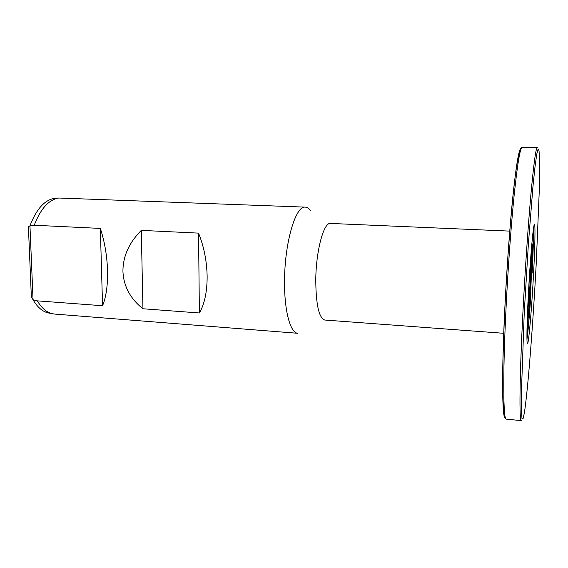 <?xml version="1.0" encoding="UTF-8"?>
<svg xmlns="http://www.w3.org/2000/svg" width="568" height="568" viewBox="0 0 568 568"><rect width="100%" height="100%" fill="white"/><g stroke="black" fill="none" stroke-linecap="round" stroke-linejoin="round"><path stroke-width="0.85" d="M56.239 198.204L54.606 198.324C44.588 199.964 36.373 209.123 29.955 225.808L28.4 226.739L31.354 296.851L33.05 299.783C37.31 307.039 42.252 311.399 47.897 312.847L49.579 313.174M54.514 314.061L51.972 313.635C46.427 312.215 41.549 307.948 37.325 300.855L102.559 305.733C106.173 296.965 107.835 285.207 107.537 270.474C107.032 255.593 104.626 241.57 100.337 228.414L34.222 225.24C40.662 208.704 48.834 199.631 58.745 198.019L305.314 207.128C295.694 205.204 284.483 242.941 284.547 281.522C284.263 311.186 290.454 333.288 297.923 333.302L54.514 314.061M34.222 225.24L29.955 225.808L33.05 299.783L37.325 300.855M310.384 210.508C308.814 208.349 307.125 207.228 305.314 207.128M141.29 230.374C128.964 242.87 122.844 256.558 122.944 271.433C123.618 286.229 130.285 298.676 142.944 308.758L199.382 312.982C204.537 304.015 207.128 291.924 207.142 276.694C206.873 261.308 204.011 246.789 198.551 233.121L141.29 230.374L142.944 308.758M528.829 297.596C529.632 294.714 531.144 265.796 530.299 269.402L530.292 269.431C529.639 271.341 528.219 295.637 528.638 297.632L528.829 297.596M509.808 231.112L330.462 223.437C323.753 222.038 315.907 250.999 315.765 280.329C315.993 304.902 319.003 318.137 324.797 320.04L503.795 333.302M528.19 297.781C528.07 303.568 528.212 305.35 528.623 303.113L530.476 279.903L530.917 263.992C530.775 261.763 530.434 263.367 529.901 268.82M102.559 305.733L100.337 228.414M199.382 312.982L198.551 233.121M526.926 337.442L528.283 316.667L526.997 328.978M533.047 231.893L533.437 229.152C533.6 238.141 533.167 252.788 532.131 273.094L532.365 259.143L531.612 268.714L530.306 302.985C529.106 319.912 527.991 332.053 526.955 339.423M531.499 265.888L531.421 266.044C530.931 266.648 532.11 245.291 532.635 243.97L532.699 243.857C533.182 243.367 532.038 264.234 531.499 265.888M528.694 309.169L529.859 295.814L529.71 304.576L528.545 317.881L528.694 309.169M530.164 265L530.562 261.933C531.265 259.086 531.272 264.922 530.576 279.428C529.774 295.346 528.254 310.916 528.027 305.101L527.999 301.636M528.283 295.971C526.827 323.866 526.529 344.307 527.459 343.839C528.694 344.449 531.797 307.835 533.551 273.811C534.978 246.981 535.446 224.445 534.445 224.616C533.352 223.089 530.136 259.498 528.283 295.971M531.456 273.059L532.131 273.094M531.804 265L532.266 265.029M526.969 330.59L527.48 330.626M531.662 267.649L532.287 267.684M521.218 148.525C519.216 147.517 516.532 162.576 513.152 193.702C509.915 224.644 506.628 269.928 504.654 311.654M522.191 147.368C520.181 147.573 517.519 163.364 514.203 194.739C511.03 225.879 507.813 270.702 505.847 312.002C502.737 376.69 503.305 420.341 506.251 419.127L521.282 420.632C519.188 421.939 519.55 378.167 522.88 313.153C524.995 271.646 528.048 226.575 530.832 195.264C533.721 163.719 535.872 147.843 537.293 147.63L522.191 147.368C519.358 147.786 516.333 163.641 513.103 194.93C509.872 225.965 506.649 270.602 504.711 311.754C502.914 351.074 502.339 380.645 502.992 400.475C504.065 420.043 505.151 417.927 506.251 419.127M536.298 262.274L539.266 190.834L539.543 159.026L539.053 150.804L538.13 148.937L536.767 154.127L535.02 166.736L532.947 186.595L528.368 244.197L524.236 312.975L521.289 395.79L521.396 410.87L521.992 418.531L523.014 418.971L524.37 412.801C527.949 390.124 533.054 323.504 536.298 262.274M504.654 311.683C501.636 374.738 502.19 417.913 505.073 417.863M531.726 266.435L532.315 266.47M526.997 328.9L527.665 328.95M47.897 312.847L51.972 313.635M54.606 198.324L58.745 198.019"/></g></svg>
